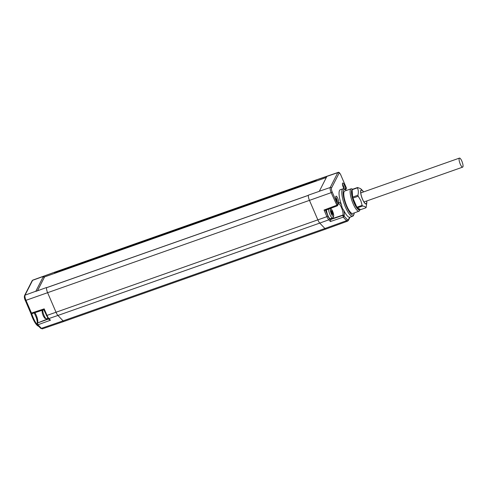 <?xml version="1.0" encoding="UTF-8"?>
<svg xmlns="http://www.w3.org/2000/svg" width="487" height="487" viewBox="0 0 487 487"><rect width="100%" height="100%" fill="white"/><g stroke="black" fill="none" stroke-linecap="round" stroke-linejoin="round"><path stroke-width="0.73" d="M30.736 313.056L31.472 313.056L25.981 300.315L309.458 200.37A4.468 1.193 -109.4 0 1 308.344 195.372A4.468 1.193 -109.4 0 1 308.393 195.141L319.295 191.336A4.365 1.163 -109.4 0 1 319.338 191.233L326.905 176.391A4.365 1.163 -109.4 0 1 326.96 176.306L326.96 176.306M35.947 291.354L46.563 287.507A4.468 1.193 70.6 0 0 46.515 287.732L46.606 287.701M54.465 272.251A4.468 1.193 70.6 0 0 54.434 272.257A4.468 1.193 70.6 0 0 54.404 272.27A4.468 1.193 70.6 0 0 54.294 272.355L43.459 276.318A4.365 1.163 70.6 0 0 43.41 276.403L35.837 291.238A4.365 1.163 70.6 0 0 35.794 291.342L35.807 291.372M38.82 326.393A14.549 3.884 -109.4 0 1 33.238 317.737A14.549 3.884 -109.4 0 1 31.704 313.725M34.26 312.916L36.434 317.828C37.237 321.03 37.469 322.79 37.128 323.094A0.992 0.925 27 0 1 37.615 322.662A6.088 1.625 -109.4 0 0 37.274 318.169A6.088 1.625 -109.4 0 0 34.875 312.715M25.251 300.315L30.73 313.129A0.992 0.992 0 0 0 31.953 313.677L43.8 309.762L44.183 308.849L31.472 313.056L32.008 313.628M49.26 319.709L48.018 318.401A0.992 0.822 -43.6 0 0 48.883 318.565L50.453 320.221L49.035 319.295M330.783 219.491L331.014 219.034L342.854 215.09L343.213 217.165A0.992 0.822 136.4 0 0 343.95 215.997L347.298 219.515A4.76 1.272 70.6 0 0 348.375 219.686L349.575 217.342A14.604 3.896 70.6 0 1 343.633 210.067A7.177 1.918 -109.4 0 1 344.12 215.662L343.95 215.997A0.992 0.925 -153 0 0 342.684 215.424L330.783 219.491L330.411 221.536L328.786 219.826L319.764 223.089A5.96 1.589 -109.4 0 1 317.859 219.887L309.458 200.37L331.166 192.657L337.168 205.879A0.992 0.925 27 0 0 337.655 205.447L338.41 203.736M331.014 219.034A5.96 1.589 70.6 0 0 331.178 218.432M326.527 209.897A5.266 1.406 70.6 0 0 327.982 215.644A5.266 1.406 70.6 0 0 330.478 218.681L332.578 217.939L333.492 217.117L333.747 215.394L332.414 210.713L330.722 208.326M343.633 210.067L342.324 208.308L341.46 204.826A14.604 3.896 70.6 0 1 340.285 189.735L343.012 188.828A14.549 3.884 70.6 0 0 345.478 207.182A14.549 3.884 70.6 0 0 352.691 216.271A14.549 3.884 70.6 0 0 353.513 215.357L354.019 214.152A13.539 3.61 70.6 0 0 354.323 212.892M346.403 190.441A13.539 3.61 70.6 0 0 345.374 189.65L344.224 189.029A14.549 3.884 70.6 0 0 343.012 188.828M345.374 189.65A13.539 3.61 70.6 0 0 343.134 193.875A13.539 3.61 70.6 0 0 346.543 206.543A13.539 3.61 70.6 0 0 354.019 214.152M352.625 189.254L352.101 188.974A11.858 3.166 70.6 0 0 351.121 188.822L344.778 190.995A11.919 3.178 70.6 0 0 346.805 206.025A11.919 3.178 70.6 0 0 352.71 213.476L359.01 211.194A11.858 3.166 70.6 0 0 359.68 210.457L360.155 209.343M349.575 217.342L352.691 216.271M345.35 189.632A7.177 1.918 -109.4 0 1 345.368 189.589L346.3 187.763A0.992 0.925 27 0 1 346.281 188.53A0.992 0.992 0 0 0 346.312 187.69L346.251 187.641M338.538 202.537A3.476 0.925 -109.4 0 1 338.063 202.671A3.476 0.925 -109.4 0 1 336.322 199.743A3.476 0.925 -109.4 0 1 335.841 196.377A3.476 0.925 -109.4 0 1 335.866 196.334A3.476 0.925 -109.4 0 1 337.765 198.331A3.476 0.925 -109.4 0 1 338.538 202.537M344.218 189.023A3.476 0.925 -109.4 0 1 342.799 185.943A3.476 0.925 -109.4 0 1 342.538 183.252A3.476 0.925 -109.4 0 1 342.556 183.209A3.476 0.925 -109.4 0 1 344.455 185.212A3.476 0.925 -109.4 0 1 345.228 189.419A3.476 0.925 -109.4 0 1 345.149 189.528M340.851 175.113L346.3 187.763L340.851 175.113A3.269 0.871 70.6 0 0 339.068 173.232L331.495 188.067A3.269 0.871 70.6 0 0 332.225 192.024L337.674 204.68A0.992 0.925 27 0 1 337.655 205.447A0.992 0.992 0 0 1 337.12 205.928L325.407 210.317L324.05 210.025L336.614 205.307L337.674 204.68L338.605 202.848A7.177 1.918 -109.4 0 1 341.46 204.826M43.459 276.318L44.098 277.797L37.456 290.806M46.277 315.406L47.008 315.406A5.874 1.564 -109.4 0 0 48.883 318.565L57.935 315.454L63.085 320.866L41.371 328.335A5.753 1.534 -109.4 0 0 42.381 328.841L40.506 328.165A0.992 0.822 -43.6 0 0 41.371 328.335L37.974 324.762A0.992 0.822 136.4 0 1 36.921 324.226A0.992 0.925 27 0 1 37.426 323.027L48.286 318.687M50.453 320.221L37.974 324.762L37.426 323.027L48.566 318.973M326.874 176.458L316.124 179.989A4.468 1.193 -109.4 0 1 316.233 179.91A4.468 1.193 -109.4 0 1 316.264 179.898L54.434 272.257A4.468 1.193 70.6 0 0 54.428 272.263L32.824 280.104A4.261 1.138 -109.4 0 0 32.605 280.317L43.41 276.403M54.294 272.355L54.471 272.775L316.307 180.409L316.124 179.989M316.233 179.91L54.404 272.27L54.471 272.775M326.345 177.499L44.585 276.896L37.493 290.794M335.78 197.527A2.465 0.657 -109.4 0 1 336.919 199.536A2.465 0.657 -109.4 0 1 337.296 201.813M342.477 184.403A2.465 0.657 -109.4 0 1 343.609 186.411A2.465 0.657 -109.4 0 1 343.986 188.688M351.121 188.822A11.858 3.166 70.6 0 0 353.136 203.779A11.858 3.166 70.6 0 0 359.01 211.194M352.217 189.51A10.86 2.898 70.6 0 0 354.201 203.14A10.86 2.898 70.6 0 0 360.149 209.343M352.174 190.399A10.184 2.715 70.6 0 0 352.046 190.606A10.184 2.715 70.6 0 0 351.998 190.715A10.184 2.715 70.6 0 0 353.398 200.595A10.184 2.715 70.6 0 0 358.505 209.167A10.184 2.715 70.6 0 0 359.656 209.087M331.203 212.131L332.164 211.79L332.542 212.515L332.755 213.318L331.866 213.629M332.164 211.79L332.049 211.364L331.276 211.638M331.154 211.005L331.714 210.816L332.049 211.364M331.452 210.901L331.087 210.682M331.891 213.738L332.682 213.458L332.822 214.627L331.903 213.769L331.19 211.821L331.263 210.621M38.887 326.467L38.059 326.022A13.539 3.61 -109.4 0 1 32.501 317.731A13.539 3.61 -109.4 0 1 30.851 313.342M460.276 164.143A4.797 1.278 -109.4 0 1 459.46 158.098A4.797 1.278 -109.4 0 1 461.834 161.094A4.797 1.278 -109.4 0 1 462.65 167.138A4.797 1.278 -109.4 0 1 460.276 164.143M363.564 191.927A7.451 1.985 70.6 0 0 362.45 190.466L360.544 188.591L357.568 187.513L352.302 189.37A11.177 2.983 70.6 0 0 352.125 189.711L352.655 197.095A11.177 2.983 70.6 0 0 352.923 198.087L356.861 207.225A11.177 2.983 70.6 0 0 357.3 207.882L360.709 209.629L365.974 207.772A11.177 2.983 70.6 0 0 366.145 207.432L366.802 202.799A7.451 1.985 70.6 0 0 366.754 200.967M352.125 189.711L357.397 187.848C358.438 190.009 358.615 192.468 357.927 195.238A11.177 2.983 70.6 0 0 358.195 196.231L360.812 200.571L362.127 205.368A11.177 2.983 70.6 0 0 362.572 206.019C364.568 206.299 365.707 206.884 365.974 207.772M357.568 187.513A11.177 2.983 70.6 0 0 357.397 187.848M352.655 197.095L357.927 195.238M352.923 198.087L358.195 196.231M362.45 190.466A7.451 1.985 70.6 0 0 360.617 191.805A7.451 1.985 70.6 0 0 362.517 199.317A7.451 1.985 70.6 0 0 366.802 202.799M366.674 200.997A7.202 1.924 -109.4 0 1 366.492 203.377A7.202 1.924 -109.4 0 1 365.53 203.657A7.202 1.924 -109.4 0 1 361.914 197.588A7.202 1.924 -109.4 0 1 360.922 190.6A7.202 1.924 -109.4 0 1 360.958 190.527A7.202 1.924 -109.4 0 1 363.485 191.951M356.861 207.225L362.127 205.368M357.3 207.882L362.572 206.019M308.344 195.372L46.515 287.732A4.468 1.193 70.6 0 0 47.629 292.736L56.029 312.246L326.911 216.666A5.874 1.564 70.6 0 0 328.786 219.826A0.992 0.822 136.4 0 0 329.529 218.663L330.783 219.978M44.183 308.849L47.008 315.406L56.029 312.246A5.96 1.589 70.6 0 0 57.935 315.454L319.764 223.089L324.914 228.5L63.085 320.866A5.96 1.589 70.6 0 0 64.126 321.39L325.961 229.024A5.96 1.589 -109.4 0 1 324.914 228.5L346.555 220.678A5.753 1.534 70.6 0 0 347.572 221.177L325.961 229.024M324.05 210.025L326.911 216.666L327.97 216.039A4.882 1.303 70.6 0 0 329.529 218.663M331.495 188.067A0.992 0.925 -153 0 0 330.223 187.501A4.261 1.138 70.6 0 0 331.166 192.657L332.225 192.024M339.068 173.232A0.992 0.925 -153 0 0 337.789 172.66L330.223 187.501L319.338 191.233M24.539 295.591L32.112 280.749A0.992 0.925 27 0 1 32.605 280.317L25.038 295.159A0.992 0.925 27 0 0 24.539 295.591C24.155 296.924 24.393 298.519 25.239 300.388L25.981 300.315A4.261 1.138 -109.4 0 1 25.038 295.159L35.837 291.238M347.298 219.515A0.992 0.822 136.4 0 1 346.555 220.678L343.213 217.165L330.411 221.536M325.493 210.287L327.97 216.039M344.12 215.662A0.992 0.925 -153 0 0 342.854 215.09A6.185 1.65 70.6 0 0 341.85 208.515A6.185 1.65 70.6 0 0 338.538 203.712M338.605 202.848A0.992 0.925 27 0 1 338.587 203.621M340.803 174.991L340.863 175.034C339.713 172.739 338.763 171.874 338.015 172.447A4.261 1.138 70.6 0 0 337.789 172.66L326.905 176.391M348.375 219.686A0.992 0.925 27 0 1 348.357 220.459L349.976 217.287M43.678 276.202L44.256 277.541M328.634 209.106A5.266 1.406 70.6 0 0 330.07 214.864A5.266 1.406 70.6 0 0 332.578 217.939M333.51 216.143A4.006 1.065 70.6 0 0 332.621 211.297A4.006 1.065 70.6 0 0 330.436 208.996A4.006 1.065 70.6 0 0 331.324 213.842A4.006 1.065 70.6 0 0 333.51 216.143M331.379 212.576L332.353 212.235M332.542 212.515L331.568 212.856M332.012 214.067L332.712 213.817M47.957 318.34L46.679 318.79A5.266 1.406 -109.4 0 1 44.22 315.826A5.266 1.406 -109.4 0 1 42.728 310.116M48.018 318.401L43.8 309.762M345.636 189.802L346.281 188.53M308.356 195.324L46.545 287.677M32.112 280.749L32.824 280.104M40.506 328.165L37.109 324.592A0.992 0.992 0 0 1 36.939 323.459L37.128 323.094M42.381 328.841L64.126 321.39M347.572 221.177L348.357 220.459M338.015 172.447L316.264 179.898M46.679 318.79L44.847 318.321L43.349 316.112L42.278 313.074L42.052 310.341M459.46 158.098L360.782 192.907M462.65 167.138L363.972 201.947M359.461 208.99L358.706 209.258"/></g></svg>
